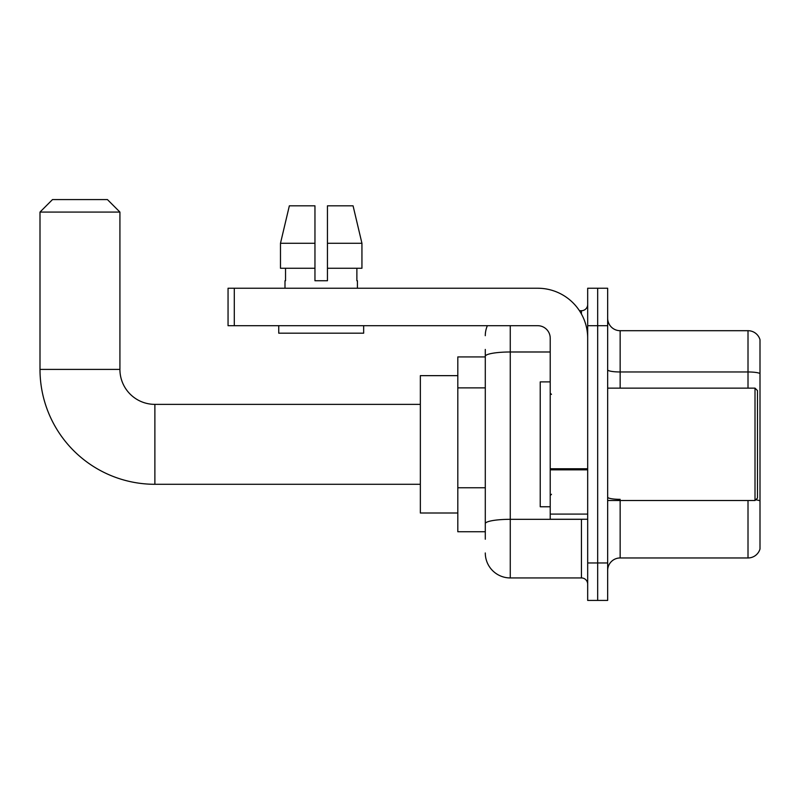 <?xml version="1.0" encoding="UTF-8"?>
<svg xmlns="http://www.w3.org/2000/svg" width="800" height="800" viewBox="0 0 800 800"><rect width="100%" height="100%" fill="white"/><g stroke="black" fill="none" stroke-linecap="round" stroke-linejoin="round"><path stroke-width="1.2" d="M485.29 380.38L485.29 349.43L485.29 356.92L457.81 356.92L457.81 531.74L485.29 531.74M485.29 539.23L485.29 349.43M510.26 325.7L510.26 577.94L581.44 577.94A6.24 6.24 0 0 1 587.68 584.18A6.24 6.24 0 0 0 581.44 577.94L581.44 519.25M587.68 562.96L587.68 600.42L597.67 600.42L597.67 562.96L597.67 600.42L607.66 600.42L607.66 562.96L597.67 562.96L597.67 325.7L597.67 562.96L587.68 562.96L587.68 325.7L597.67 325.7L597.67 288.24L597.67 325.7L607.66 325.7L607.66 562.96M607.66 325.7L607.66 288.24L587.68 288.24L587.68 325.7M579.45 310.72L581.44 310.72A6.24 6.24 0 0 0 587.68 304.47M485.29 527.99L485.29 495.26M485.29 335.69A24.97 24.97 0 0 1 487.37 325.7M510.26 577.94A24.97 24.97 0 0 1 485.29 552.97M607.66 570.45A12.49 12.49 0 0 1 620.15 557.96L748.01 557.96L748.01 500.52M760 339.69A12.49 12.49 0 0 0 748.01 330.7A12.49 12.49 0 0 1 760 339.69L760 548.97A12.49 12.49 0 0 1 748.01 557.96M760 373.53A12.49 2.17 180 0 0 748.01 371.97L748.01 330.7L620.15 330.7A12.49 12.49 0 0 1 607.66 318.21A12.49 12.49 0 0 0 620.15 330.7L620.15 388.14M327.45 280.75L314.96 280.75L327.45 280.75L314.96 280.75L327.45 280.75L327.45 205.83L353.07 205.83L361.94 243.29L361.94 268.26L327.45 268.26M314.96 243.29L314.96 268.26L314.96 243.29L280.48 243.29L289.35 205.83L280.48 243.29L289.35 205.83L314.96 205.83L314.96 280.75M420.35 484.29L154.88 484.29A114.88 114.88 0 0 1 40 369.41L40 212.07L52.49 199.58L107.43 199.58L119.92 212.07L40 212.07M154.88 484.29L154.88 404.37A34.96 34.96 0 0 1 119.92 369.41L119.92 212.07M457.81 375.65L420.35 375.65L420.35 513.01L457.81 513.01M587.68 519.25L550.22 519.25L550.22 468.76L587.68 468.76L587.68 338.19A49.95 49.95 0 0 0 537.73 288.24L234.3 288.24L234.3 325.7L537.73 325.7A12.49 12.49 0 0 1 550.22 338.19L550.22 468.76M234.3 325.7L228.05 325.7L228.05 288.24L234.3 288.24M284.99 280.75L285.54 280.75L284.99 280.75L284.99 288.24M357.42 280.75L356.88 280.75L357.42 280.75L357.42 288.24M356.88 268.26L356.88 280.75M285.54 280.75L285.54 268.26M278.75 325.7L278.75 333.19L363.66 333.19L363.66 325.7M314.96 268.26L280.48 268.26L280.48 243.29M361.94 268.26L361.94 243.29L327.45 243.29M361.94 243.29L353.07 205.83L361.94 243.29M755.01 388.14L757.5 390.63L757.5 498.02L755.01 500.52L755.01 388.14L607.66 388.14M550.22 381.89L540.23 381.89L540.23 506.76L550.22 506.76M485.29 387.88L457.81 387.88M485.29 487.77L457.81 487.77M583.6 519.25A6.24 1.08 0 0 1 581.44 519.32L510.26 519.32A24.97 4.34 180 0 0 485.29 523.65M485.29 356.33A24.97 4.34 180 0 1 510.26 351.99L550.22 351.99M581.44 314.01L581.44 310.72M620.15 500.52L620.15 557.96M748.01 388.14L748.01 371.97L620.15 371.97A12.49 2.17 -0 0 1 607.66 369.8M760 500.9A12.49 2.17 180 0 0 755.72 499.8M620.15 499.34A12.49 2.17 0 0 1 607.66 497.17M40 369.41L119.92 369.41M587.68 469.84L550.22 469.84M550.22 514.09L587.68 514.09M420.35 404.37L154.88 404.37M607.66 500.52L755.01 500.52M551.47 394.38L550.22 393.13M551.47 494.28L550.22 495.53"/></g></svg>
